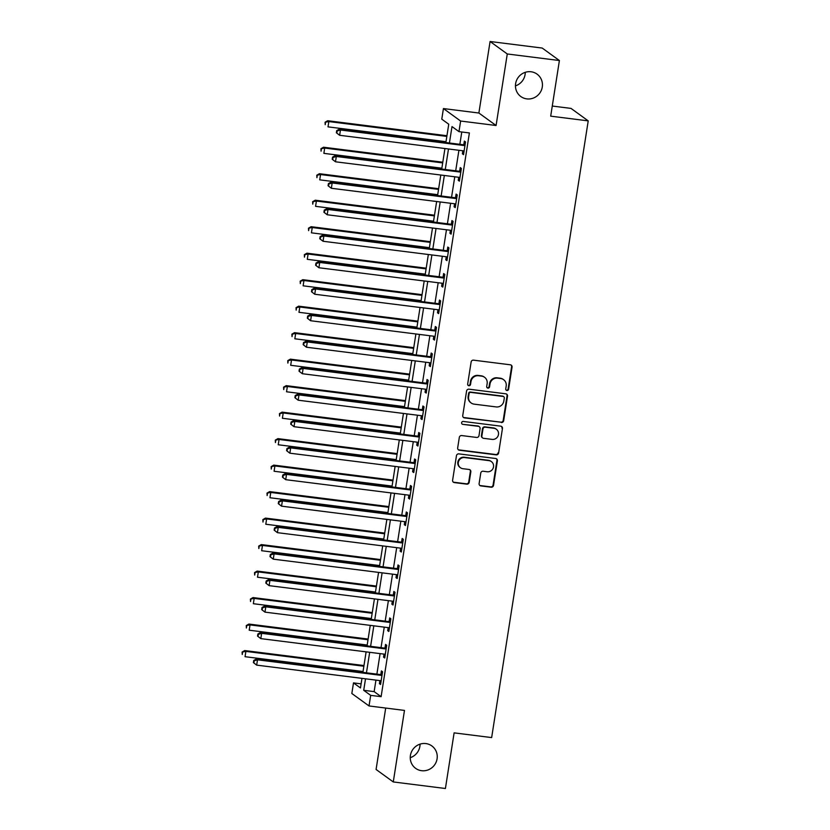 <?xml version="1.0" encoding="UTF-8"?>
<svg xmlns="http://www.w3.org/2000/svg" width="830" height="830" viewBox="0 0 830 830"><rect width="100%" height="100%" fill="white"/><g stroke="black" fill="none" stroke-linecap="round" stroke-linejoin="round"><path stroke-width="1.25" d="M506.943 390.505A1.484 1.432 125.9 0 0 508.603 389.229L512.058 367.13A2.127 2.044 125.9 0 0 510.336 364.795L473.505 360.158A2.127 2.044 125.9 0 0 471.129 361.984L467.664 384.083A1.484 1.432 125.9 0 0 468.877 385.722A1.484 1.432 125.9 0 0 470.537 384.446L470.983 381.582A6.796 6.547 125.9 0 1 478.578 375.751L481.639 376.135A6.796 6.547 125.9 0 1 487.148 383.616L486.702 386.479A1.484 1.432 125.9 0 0 487.905 388.108A1.484 1.432 125.9 0 0 489.565 386.832L490.011 383.979A6.796 6.547 125.9 0 1 497.606 378.148L500.677 378.532A6.796 6.547 125.9 0 1 506.186 386.012L505.74 388.865A1.484 1.432 125.9 0 0 506.943 390.505M506.082 390.059A1.484 1.432 125.9 0 0 508.136 388.897L511.602 366.787A2.127 2.044 125.9 0 0 511.021 365.003M468.016 385.276A1.484 1.432 125.9 0 0 470.071 384.103L470.517 381.25L470.983 381.582M487.044 387.662A1.484 1.432 125.9 0 0 489.098 386.5L489.555 383.636L490.011 383.979M425.863 743.576A13.84 13.342 125.9 0 0 415.623 768.341A13.84 13.342 125.9 0 0 436.175 762.044A13.84 13.342 125.9 0 0 425.863 743.576M531.065 71.764A13.84 13.342 125.9 0 0 520.825 96.529A13.84 13.342 125.9 0 0 541.378 90.221A13.84 13.342 125.9 0 0 531.065 71.764M479.118 483.579A2.127 2.044 125.9 0 0 480.84 485.913L491.173 487.21A2.127 2.044 125.9 0 0 493.539 485.384L497.388 460.847A2.127 2.044 125.9 0 0 495.666 458.502L458.824 453.875A2.127 2.044 125.9 0 0 456.459 455.691L452.609 480.238A2.127 2.044 125.9 0 0 454.332 482.583L466.813 484.149A2.127 2.044 125.9 0 0 469.189 482.323L470.828 471.824A2.127 2.044 125.9 0 0 469.116 469.479L462.922 468.701A5.675 5.468 125.9 0 1 458.689 461.127A5.675 5.468 125.9 0 1 464.665 457.579L488.912 460.629A5.675 5.468 125.9 0 1 493.145 468.203A5.675 5.468 125.9 0 1 487.169 471.751L483.133 471.243A2.127 2.044 125.9 0 0 480.757 473.069L479.118 483.579M375.949 680.112L374.143 691.618L381.115 696.671L370.688 695.364L369.028 705.957L351.837 693.496L353.497 682.893L360.469 687.956L361.973 678.359M559.399 60.528L507.275 53.971L490.084 41.5L542.208 48.057L559.399 60.528L550.695 116.159L588.221 120.879L491.651 737.59L454.114 732.869L445.409 788.5L393.275 781.943L404.48 710.418L369.028 705.957M490.084 41.5L478.879 113.025L496.081 125.496L507.275 53.971M496.081 125.496L460.629 121.035L458.969 131.638L451.997 126.575L449.424 142.999M381.115 696.671L469.396 132.945L458.969 131.638M501.299 422.522A2.127 2.044 125.9 0 0 503.675 420.696L507.514 396.149A2.127 2.044 125.9 0 0 505.792 393.814L468.96 389.177A2.127 2.044 125.9 0 0 466.585 391.003L462.746 415.55A2.127 2.044 125.9 0 0 464.458 417.884L500.832 422.18A2.127 2.044 125.9 0 0 503.208 420.354L507.057 395.806A2.127 2.044 125.9 0 0 506.476 394.022M502.451 428.498L498.612 453.045A2.127 2.044 125.9 0 1 496.236 454.861L459.395 450.233A2.127 2.044 125.9 0 1 457.672 447.899L459.322 437.389A2.127 2.044 125.9 0 1 461.698 435.563L476.638 437.441A2.127 2.044 125.9 0 0 479.003 435.626L480.093 428.654A2.127 2.044 125.9 0 0 478.381 426.319L462.818 424.358A1.484 1.432 125.9 0 1 461.719 422.377A1.484 1.432 125.9 0 1 463.275 421.443L500.729 426.153A2.127 2.044 125.9 0 1 502.451 428.498L498.612 453.045M385.701 708.052L376.083 769.472L393.275 781.943M461.781 131.991L459.851 144.316M458.917 150.292L455.701 170.804M454.767 176.78L451.551 197.291M450.617 203.277L447.412 223.789M446.467 229.765L443.262 250.276M442.317 256.263L439.112 276.764M438.178 282.75L434.962 303.261M434.028 309.237L430.812 329.749M429.878 335.735L426.662 356.236M425.728 362.222L422.522 382.734M421.578 388.71L418.372 409.221M417.428 415.208L414.222 435.719M413.288 441.695L410.072 462.206M409.138 468.182L405.922 488.694M404.988 494.68L401.772 515.191M400.838 521.167L397.622 541.679M396.688 547.665L393.482 568.166M392.538 574.153L389.332 594.664M388.388 600.64L385.182 621.151M384.249 627.138L381.032 647.639M380.099 653.625L376.882 674.136M462.85 150.79L462.372 153.809L463.534 154.66L465.526 141.94L464.364 141.1L463.825 144.544M458.7 177.278L458.222 180.307L459.384 181.148L461.376 168.428L460.214 167.587L459.675 171.032M454.55 203.765L454.083 206.794L455.245 207.635L457.237 194.925L456.075 194.085L455.535 197.53M450.4 230.263L449.933 233.282L451.095 234.133L453.087 221.413L451.925 220.573L451.385 224.017M446.26 256.75L445.783 259.78L446.945 260.62L448.937 247.9L447.775 247.06L447.235 250.515M442.11 283.248L441.633 286.267L442.795 287.107L444.787 274.398L443.625 273.558L443.085 277.002M437.96 309.735L437.483 312.765L438.645 313.605L440.637 300.885L439.475 300.045L438.935 303.49M433.81 336.223L433.333 339.252L434.495 340.093L436.487 327.383L435.325 326.532L434.785 329.987M429.66 362.72L429.193 365.74L430.355 366.59L432.337 353.87L431.175 353.03L430.635 356.475M425.51 389.208L425.043 392.237L426.205 393.078L428.197 380.358L427.035 379.518L426.495 382.962M421.37 415.695L420.893 418.725L422.055 419.565L424.047 406.856L422.885 406.005L422.346 409.46M417.22 442.193L416.743 445.212L417.905 446.063L419.897 433.343L418.735 432.503L418.196 435.947M413.07 468.68L412.593 471.71L413.755 472.55L415.747 459.83L414.585 458.99L414.046 462.435M408.92 495.168L408.443 498.197L409.605 499.038L411.597 486.328L410.435 485.488L409.896 488.932M404.77 521.665L404.293 524.685L405.455 525.535L407.447 512.816L406.285 511.975L405.745 515.42M400.62 548.153L400.153 551.182L401.315 552.023L403.307 539.303L402.145 538.463L401.606 541.917M396.47 574.651L396.003 577.67L397.165 578.51L399.157 565.801L397.995 564.96L397.456 568.405M392.331 601.138L391.853 604.167L393.015 605.008L395.007 592.288L393.845 591.448L393.306 594.892M388.181 627.625L387.703 630.655L388.865 631.495L390.857 618.786L389.695 617.935L389.156 621.39M384.031 654.123L383.553 657.142L384.715 657.993L386.707 645.273L385.545 644.433L385.006 647.877M379.881 680.61L379.403 683.64L380.565 684.48L382.557 671.761L381.395 670.92L380.856 674.365M588.221 120.879L571.03 108.408L552.272 106.043M410.228 757.686A13.84 13.342 125.9 0 0 420.053 744.126M515.43 85.874A13.84 13.342 125.9 0 0 525.255 72.314M361.112 683.858L353.497 682.893M445.876 142.553L448.75 124.22L441.778 119.167L443.428 108.564L460.629 121.035M478.879 113.025L443.428 108.564M365.522 678.805L363.716 690.311L370.688 695.364M448.49 148.985L445.274 169.496M444.341 175.472L441.135 195.984M440.19 201.96L436.985 222.471M436.041 228.458L432.835 248.969M431.901 254.945L428.685 275.456M427.751 281.443L424.535 301.944M423.601 307.93L420.385 328.441M419.451 334.417L416.245 354.929M415.301 360.915L412.095 381.416M411.151 387.403L407.945 407.914M407.011 413.89L403.795 434.401M402.861 440.388L399.645 460.899M398.711 466.875L395.495 487.386M394.561 493.362L391.345 513.874M390.411 519.86L387.205 540.372M386.261 546.348L383.055 566.859M382.111 572.845L378.905 593.346M377.972 599.333L374.755 619.844M373.822 625.82L370.605 646.331M369.672 652.318L366.455 672.819M362.907 672.373L366.113 651.872M367.057 645.885L370.263 625.374M371.207 619.398L374.413 598.887M375.347 592.9L378.563 572.389M379.497 566.413L382.713 545.901M383.647 539.925L386.863 519.414M387.797 513.428L391.013 492.916M391.947 486.94L395.153 466.429M396.097 460.453L399.303 439.942M400.247 433.955L403.453 413.444M404.386 407.468L407.603 386.956M408.536 380.97L411.753 360.469M412.686 354.483L415.903 333.971M416.836 327.995L420.042 307.484M420.986 301.498L424.192 280.986M425.136 275.01L428.342 254.499M429.276 248.523L432.492 228.011M433.426 222.025L436.642 201.514M437.576 195.538L440.792 175.026M441.726 169.05L444.942 148.539M374.143 691.618L363.716 690.311M462.372 153.809L463.648 153.975M458.222 180.307L459.498 180.463M454.083 206.794L455.348 206.96M449.933 233.282L451.198 233.448M445.783 259.78L447.048 259.935M441.633 286.267L442.898 286.433M437.483 312.765L438.759 312.92M433.333 339.252L434.609 339.408M429.193 365.74L430.459 365.906M425.043 392.237L426.309 392.393M420.893 418.725L422.159 418.88M416.743 445.212L418.009 445.378M412.593 471.71L413.859 471.865M408.443 498.197L409.719 498.363M404.293 524.685L405.569 524.851M400.153 551.182L401.419 551.338M396.003 577.67L397.269 577.836M391.853 604.167L393.119 604.323M387.703 630.655L388.969 630.81M383.553 657.142L384.83 657.308M379.403 683.64L380.68 683.796M503.623 379.694L503.156 379.352A6.796 6.547 125.9 0 0 500.21 378.19L500.677 378.532M489.555 383.636A6.796 6.547 125.9 0 1 497.139 377.806L500.21 378.19M484.585 377.297L484.118 376.955A6.796 6.547 125.9 0 0 481.182 375.803L481.639 376.135M470.517 381.25A6.796 6.547 125.9 0 1 478.111 375.409L481.182 375.803M463.327 417.334A2.127 2.044 125.9 0 0 464.001 417.552L500.832 422.18M504.298 398.078A1.484 1.432 125.9 0 0 503.094 396.439L470.755 392.372A1.484 1.432 125.9 0 0 469.095 393.648L468.618 396.667A6.796 6.547 125.9 0 0 474.127 404.148L496.226 406.928A6.796 6.547 125.9 0 0 503.82 401.087L504.298 398.078M503.737 396.688L503.271 396.356A1.484 1.432 125.9 0 0 502.627 396.107L503.094 396.439M471.181 402.986L470.714 402.654A6.796 6.547 125.9 0 1 468.151 396.325L468.628 393.316A1.484 1.432 125.9 0 1 470.288 392.04L502.627 396.107M458.253 449.684A2.127 2.044 125.9 0 0 458.928 449.891L495.769 454.529A2.127 2.044 125.9 0 0 498.145 452.703M479.294 426.682L478.827 426.34A2.127 2.044 125.9 0 0 477.914 425.977L462.818 424.358M492.138 439.392A5.675 5.468 125.9 0 0 496.34 429.235A5.675 5.468 125.9 0 0 493.881 428.27L485.332 427.191A2.127 2.044 125.9 0 0 482.967 429.017L481.867 435.978A2.127 2.044 125.9 0 0 483.589 438.323L492.138 439.392M496.34 429.235L495.873 428.892A5.675 5.468 125.9 0 0 493.414 427.927L493.881 428.27M482.676 437.96L482.209 437.618A2.127 2.044 125.9 0 1 481.41 435.646L482.5 428.674A2.127 2.044 125.9 0 1 484.865 426.859L493.414 427.927M501.984 428.156A2.127 2.044 125.9 0 0 501.403 426.371M491.381 461.594L490.914 461.262A5.675 5.468 125.9 0 0 488.455 460.287L488.912 460.629M460.463 467.736L459.996 467.404A5.675 5.468 125.9 0 1 464.198 457.237L488.455 460.287M453.19 482.033A2.127 2.044 125.9 0 0 453.865 482.24L466.346 483.817A2.127 2.044 125.9 0 0 468.722 481.991L470.371 471.482A2.127 2.044 125.9 0 0 469.79 469.697M479.699 485.363A2.127 2.044 125.9 0 0 480.373 485.571L490.706 486.878A2.127 2.044 125.9 0 0 493.082 485.052L496.921 460.505A2.127 2.044 125.9 0 0 496.34 458.72M446.945 135.726L327.684 120.724L328.846 121.574L328.016 126.866L446.011 141.702M446.841 136.411L328.846 121.574L325.08 122.228L325.204 124.687L325.536 122.57M325.08 122.228L327.684 120.724M463.908 145.52L462.746 144.679L339.304 129.158L340.466 129.999L463.908 145.52A2.158 2.085 125.9 0 0 464.707 145.458L464.987 145.385M337.156 130.995L340.466 129.999L339.636 135.29L336.368 132.769L336.824 133.111L337.156 130.995L336.7 130.652L336.368 132.769M464.074 151.205L463.835 151.07A2.158 2.085 125.9 0 0 463.078 150.811L339.636 135.29L336.824 133.111M462.746 144.679A2.158 2.085 125.9 0 0 463.545 144.617L465.174 144.181M339.304 129.158L336.7 130.652M442.795 162.213L323.534 147.221L324.696 148.062L323.876 153.363L441.861 168.2M442.691 162.898L324.696 148.062L320.93 148.726L321.065 151.174L321.397 149.058M320.93 148.726L323.534 147.221M438.645 188.711L319.394 173.709L320.556 174.549L319.726 179.851L437.711 194.687M438.541 189.385L320.556 174.549L316.78 175.213L316.915 177.672L317.247 175.545M316.78 175.213L319.394 173.709M434.495 215.198L315.244 200.206L316.406 201.047L315.576 206.338L433.561 221.185M434.391 215.883L316.406 201.047L312.63 201.7L312.765 204.159L313.097 202.043M312.63 201.7L315.244 200.206M459.758 172.007L458.596 171.167L335.154 155.646L336.316 156.486L459.758 172.007A2.158 2.085 125.9 0 0 460.557 171.955L460.837 171.883M333.017 157.482L336.316 156.486L335.486 161.788L332.218 159.267L332.685 159.599L333.017 157.482L332.55 157.15L332.218 159.267M459.934 177.703L459.685 177.558A2.158 2.085 125.9 0 0 458.928 177.309L335.486 161.788L332.685 159.599M458.596 171.167A2.158 2.085 125.9 0 0 459.395 171.115L461.034 170.679M335.154 155.646L332.55 157.15M455.608 198.505L454.446 197.654L331.014 182.133L332.176 182.974L455.608 198.505A2.158 2.085 125.9 0 0 456.407 198.443L456.697 198.37M328.867 183.97L332.176 182.974L331.346 188.275L328.068 185.754L328.535 186.096L328.867 183.97L328.4 183.638L328.068 185.754M455.784 204.19L455.535 204.045A2.158 2.085 125.9 0 0 454.778 203.796L331.346 188.275L328.535 186.096M454.446 197.654A2.158 2.085 125.9 0 0 455.245 197.602L456.884 197.167M331.014 182.133L328.4 183.638M451.458 224.992L450.296 224.152L326.864 208.631L328.026 209.471L451.458 224.992A2.158 2.085 125.9 0 0 452.267 224.94L452.547 224.857M324.717 210.467L328.026 209.471L327.196 214.763L323.918 212.252L324.385 212.584L324.717 210.467L324.25 210.125L323.918 212.252M451.634 230.678L451.385 230.543A2.158 2.085 125.9 0 0 450.628 230.294L327.196 214.763L324.385 212.584M450.296 224.152A2.158 2.085 125.9 0 0 451.105 224.09L452.734 223.664M326.864 208.631L324.25 210.125M430.355 241.686L311.094 226.694L312.256 227.534L311.426 232.836L429.411 247.672M430.241 242.37L312.256 227.534L308.48 228.198L308.615 230.647L308.947 228.53M308.48 228.198L311.094 226.694M447.308 251.48L446.146 250.639L322.714 235.118L323.876 235.959L447.308 251.48A2.158 2.085 125.9 0 0 448.117 251.428L448.397 251.355M320.567 236.955L323.876 235.959L323.046 241.26L319.768 238.739L320.235 239.071L320.567 236.955L320.1 236.623L319.768 238.739M447.484 257.175L447.235 257.03A2.158 2.085 125.9 0 0 446.478 256.781L323.046 241.26L320.235 239.071M446.146 250.639A2.158 2.085 125.9 0 0 446.955 250.587L448.584 250.152M322.714 235.118L320.1 236.623M426.205 268.183L306.944 253.181L308.106 254.032L307.276 259.323L425.261 274.159M426.091 268.868L308.106 254.032L304.33 254.686L304.465 257.144L304.797 255.028M304.33 254.686L306.944 253.181M422.055 294.671L302.794 279.679L303.956 280.519L303.126 285.821L421.121 300.657M421.951 295.356L303.956 280.519L300.19 281.173L300.315 283.632L300.647 281.515M300.19 281.173L302.794 279.679M417.905 321.158L298.644 306.166L299.806 307.007L298.976 312.308L416.971 327.144M417.801 321.843L299.806 307.007L296.04 307.671L296.175 310.119L296.507 308.003M296.04 307.671L298.644 306.166M413.755 347.656L294.505 332.654L295.667 333.504L294.837 338.796L412.821 353.632M413.651 348.341L295.667 333.504L291.89 334.158L292.025 336.617L292.357 334.5M291.89 334.158L294.505 332.654M409.605 374.143L290.355 359.151L291.517 359.992L290.687 365.293L408.671 380.13M409.501 374.828L291.517 359.992L287.74 360.645L287.875 363.104L288.207 360.988M287.74 360.645L290.355 359.151M443.168 277.977L442.006 277.127L318.564 261.606L319.726 262.456L443.168 277.977A2.158 2.085 125.9 0 0 443.967 277.915L444.247 277.843M316.417 263.452L319.726 262.456L318.896 267.748L315.618 265.226L316.085 265.569L316.417 263.452L315.95 263.11L315.618 265.226M443.334 283.663L443.085 283.528A2.158 2.085 125.9 0 0 442.338 283.269L318.896 267.748L316.085 265.569M442.006 277.127A2.158 2.085 125.9 0 0 442.805 277.075L444.434 276.639M318.564 261.606L315.95 263.11M439.018 304.465L437.856 303.624L314.414 288.103L315.576 288.944L439.018 304.465A2.158 2.085 125.9 0 0 439.817 304.413L440.097 304.33M312.267 289.94L315.576 288.944L314.746 294.245L311.478 291.724L311.935 292.056L312.267 289.94L311.81 289.597L311.478 291.724M439.184 310.15L438.935 310.015A2.158 2.085 125.9 0 0 438.188 309.766L314.746 294.245L311.935 292.056M437.856 303.624A2.158 2.085 125.9 0 0 438.655 303.562L440.284 303.137M314.414 288.103L311.81 289.597M434.868 330.952L433.706 330.112L310.264 314.591L311.426 315.431L434.868 330.952A2.158 2.085 125.9 0 0 435.667 330.9L435.947 330.828M308.127 316.427L311.426 315.431L310.596 320.733L307.328 318.212L307.795 318.554L308.127 316.427L307.66 316.095L307.328 318.212M435.034 336.648L434.796 336.503A2.158 2.085 125.9 0 0 434.038 336.254L310.596 320.733L307.795 318.554M433.706 330.112A2.158 2.085 125.9 0 0 434.505 330.06L436.134 329.624M310.264 314.591L307.66 316.095M430.718 357.45L429.556 356.61L306.125 341.078L307.287 341.929L430.718 357.45A2.158 2.085 125.9 0 0 431.517 357.388L431.797 357.315M303.977 342.925L307.287 341.929L306.457 347.22L303.178 344.699L303.645 345.041L303.977 342.925L303.51 342.583L303.178 344.699M430.895 363.135L430.646 363.001A2.158 2.085 125.9 0 0 429.888 362.741L306.457 347.22L303.645 345.041M429.556 356.61A2.158 2.085 125.9 0 0 430.355 356.547L431.994 356.112M306.125 341.078L303.51 342.583M426.568 383.937L425.406 383.097L301.975 367.576L303.137 368.416L426.568 383.937A2.158 2.085 125.9 0 0 427.377 383.885L427.658 383.813M299.827 369.412L303.137 368.416L302.307 373.718L299.028 371.197L299.495 371.529L299.827 369.412L299.36 369.07L299.028 371.197M426.745 389.633L426.495 389.488A2.158 2.085 125.9 0 0 425.738 389.239L302.307 373.718L299.495 371.529M425.406 383.097A2.158 2.085 125.9 0 0 426.215 383.045L427.844 382.609M301.975 367.576L299.36 369.07M405.455 400.641L286.205 385.639L287.367 386.479L286.537 391.781L404.521 406.617M405.351 401.315L287.367 386.479L283.59 387.143L283.725 389.602L284.057 387.475M283.59 387.143L286.205 385.639M422.418 410.425L421.256 409.584L297.825 394.063L298.987 394.904L422.418 410.425A2.158 2.085 125.9 0 0 423.227 410.373L423.508 410.3M295.677 395.9L298.987 394.904L298.157 400.205L294.878 397.684L295.345 398.026L295.677 395.9L295.21 395.568L294.878 397.684M422.595 416.12L422.346 415.975A2.158 2.085 125.9 0 0 421.588 415.726L298.157 400.205L295.345 398.026M421.256 409.584A2.158 2.085 125.9 0 0 422.065 409.532L423.694 409.097M297.825 394.063L295.21 395.568M401.315 427.128L282.055 412.126L283.217 412.977L282.387 418.268L400.371 433.104M401.201 427.813L283.217 412.977L279.44 413.631L279.575 416.089L279.907 413.973M279.44 413.631L282.055 412.126M418.268 436.922L417.106 436.082L293.675 420.551L294.837 421.401L418.268 436.922A2.158 2.085 125.9 0 0 419.077 436.86L419.358 436.788M291.527 422.397L294.837 421.401L294.007 426.693L290.728 424.172L291.195 424.514L291.527 422.397L291.06 422.055L290.728 424.172M418.445 442.608L418.196 442.473A2.158 2.085 125.9 0 0 417.449 442.214L294.007 426.693L291.195 424.514M417.106 436.082A2.158 2.085 125.9 0 0 417.915 436.02L419.544 435.584M293.675 420.551L291.06 422.055M397.165 453.616L277.905 438.624L279.067 439.464L278.237 444.766L396.221 459.602M397.051 454.301L279.067 439.464L275.301 440.128L275.425 442.577L275.757 440.46M275.301 440.128L277.905 438.624M414.129 463.41L412.967 462.569L289.525 447.048L290.687 447.889L414.129 463.41A2.158 2.085 125.9 0 0 414.927 463.358L415.208 463.285M287.377 448.885L290.687 447.889L289.857 453.19L286.589 450.669L287.045 451.001L287.377 448.885L286.921 448.553L286.589 450.669M414.295 469.106L414.046 468.96A2.158 2.085 125.9 0 0 413.299 468.711L289.857 453.19L287.045 451.001M412.967 462.569A2.158 2.085 125.9 0 0 413.765 462.518L415.394 462.082M289.525 447.048L286.921 448.553M393.015 480.114L273.755 465.111L274.917 465.952L274.087 471.253L392.082 486.09M392.912 480.788L274.917 465.952L271.151 466.616L271.275 469.075L271.607 466.948M271.151 466.616L273.755 465.111M409.979 489.908L408.817 489.057L285.375 473.536L286.537 474.376L409.979 489.908A2.158 2.085 125.9 0 0 410.777 489.845L411.058 489.773M283.227 475.372L286.537 474.376L285.707 479.678L282.439 477.157L282.895 477.499L283.227 475.372L282.771 475.04L282.439 477.157M410.145 495.593L409.906 495.448A2.158 2.085 125.9 0 0 409.149 495.199L285.707 479.678L282.895 477.499M408.817 489.057A2.158 2.085 125.9 0 0 409.615 489.005L411.244 488.569M285.375 473.536L282.771 475.04M388.865 506.601L269.605 491.609L270.767 492.449L269.947 497.741L387.932 512.587M388.762 507.286L270.767 492.449L267.001 493.103L267.136 495.562L267.468 493.445M267.001 493.103L269.605 491.609M405.829 516.395L404.667 515.555L281.225 500.034L282.387 500.874L405.829 516.395A2.158 2.085 125.9 0 0 406.627 516.343L406.908 516.26M279.088 501.87L282.387 500.874L281.557 506.165L278.289 503.654L278.756 503.986L279.088 501.87L278.621 501.528L278.289 503.654M406.005 522.08L405.756 521.946A2.158 2.085 125.9 0 0 404.999 521.697L281.557 506.165L278.756 503.986M404.667 515.555A2.158 2.085 125.9 0 0 405.465 515.492L407.105 515.067M281.225 500.034L278.621 501.528M384.715 533.088L265.465 518.096L266.627 518.937L265.797 524.238L383.782 539.075M384.612 533.773L266.627 518.937L262.851 519.601L262.986 522.049L263.318 519.933M262.851 519.601L265.465 518.096M401.679 542.882L400.517 542.042L277.085 526.521L278.247 527.361L401.679 542.882A2.158 2.085 125.9 0 0 402.477 542.83L402.768 542.758M274.938 528.357L278.247 527.361L277.417 532.663L274.139 530.142L274.606 530.474L274.938 528.357L274.471 528.025L274.139 530.142M401.855 548.578L401.606 548.433A2.158 2.085 125.9 0 0 400.849 548.184L277.417 532.663L274.606 530.474M400.517 542.042A2.158 2.085 125.9 0 0 401.315 541.99L402.955 541.554M277.085 526.521L274.471 528.025M380.565 559.586L261.315 544.584L262.477 545.435L261.647 550.726L379.632 565.562M380.462 560.271L262.477 545.435L258.701 546.088L258.836 548.547L259.168 546.42M258.701 546.088L261.315 544.584M376.426 586.073L257.165 571.082L258.327 571.922L257.497 577.224L375.482 592.06M376.312 586.758L258.327 571.922L254.551 572.576L254.686 575.034L255.018 572.918M254.551 572.576L257.165 571.082M372.276 612.561L253.015 597.569L254.177 598.409L253.347 603.711L371.332 618.547M372.162 613.246L254.177 598.409L250.401 599.073L250.536 601.522L250.868 599.405M250.401 599.073L253.015 597.569M368.126 639.059L248.865 624.056L250.027 624.907L249.197 630.198L367.192 645.035M368.022 639.743L250.027 624.907L246.261 625.561L246.386 628.02L246.718 625.903M246.261 625.561L248.865 624.056M397.529 569.38L396.367 568.529L272.935 553.008L274.097 553.859L397.529 569.38A2.158 2.085 125.9 0 0 398.338 569.318L398.618 569.245M270.788 554.855L274.097 553.859L273.267 559.15L269.989 556.629L270.456 556.972L270.788 554.855L270.321 554.513L269.989 556.629M397.705 575.066L397.456 574.931A2.158 2.085 125.9 0 0 396.699 574.671L273.267 559.15L270.456 556.972M396.367 568.529A2.158 2.085 125.9 0 0 397.176 568.477L398.805 568.042M272.935 553.008L270.321 554.513M393.379 595.867L392.217 595.027L268.785 579.506L269.947 580.346L393.379 595.867A2.158 2.085 125.9 0 0 394.188 595.816L394.468 595.733M266.638 581.342L269.947 580.346L269.117 585.648L265.839 583.127L266.306 583.459L266.638 581.342L266.171 581L265.839 583.127M393.555 601.553L393.306 601.418A2.158 2.085 125.9 0 0 392.549 601.169L269.117 585.648L266.306 583.459M392.217 595.027A2.158 2.085 125.9 0 0 393.026 594.965L394.655 594.539M268.785 579.506L266.171 581M389.239 622.355L388.077 621.514L264.635 605.993L265.797 606.834L389.239 622.355A2.158 2.085 125.9 0 0 390.038 622.303L390.318 622.23M262.488 607.83L265.797 606.834L264.967 612.135L261.689 609.614L262.156 609.946L262.488 607.83L262.021 607.498L261.689 609.614M389.405 628.051L389.156 627.905A2.158 2.085 125.9 0 0 388.409 627.656L264.967 612.135L262.156 609.946M388.077 621.514A2.158 2.085 125.9 0 0 388.876 621.463L390.505 621.027M264.635 605.993L262.021 607.498M385.089 648.853L383.927 648.012L260.485 632.481L261.647 633.332L385.089 648.853A2.158 2.085 125.9 0 0 385.888 648.79L386.168 648.718M258.338 634.327L261.647 633.332L260.817 638.623L257.549 636.102L258.006 636.444L258.338 634.327L257.881 633.985L257.549 636.102M385.255 654.538L385.006 654.403A2.158 2.085 125.9 0 0 384.259 654.144L260.817 638.623L258.006 636.444M383.927 648.012A2.158 2.085 125.9 0 0 384.726 647.95L386.355 647.514M260.485 632.481L257.881 633.985M363.976 665.546L244.715 650.554L245.877 651.394L245.047 656.696L363.042 671.532M363.872 666.231L245.877 651.394L242.111 652.048L242.246 654.507L242.578 652.39M242.111 652.048L244.715 650.554M380.939 675.34L379.777 674.5L256.335 658.979L257.497 659.819L380.939 675.34A2.158 2.085 125.9 0 0 381.738 675.288L382.018 675.215M254.198 660.815L257.497 659.819L256.667 665.121L253.399 662.599L253.866 662.931L254.198 660.815L253.731 660.473L253.399 662.599M381.105 681.036L380.866 680.89A2.158 2.085 125.9 0 0 380.109 680.642L256.667 665.121L253.866 662.931M379.777 674.5A2.158 2.085 125.9 0 0 380.576 674.448L382.205 674.012M256.335 658.979L253.731 660.473M464.707 145.458L463.545 144.617M460.557 171.955L459.395 171.115M456.407 198.443L455.245 197.602M452.267 224.94L451.105 224.09M448.117 251.428L446.955 250.587M443.967 277.915L442.805 277.075M439.817 304.413L438.655 303.562M435.667 330.9L434.505 330.06M431.517 357.388L430.355 356.547M427.377 383.885L426.215 383.045M423.227 410.373L422.065 409.532M419.077 436.86L417.915 436.02M414.927 463.358L413.765 462.518M410.777 489.845L409.615 489.005M406.627 516.343L405.465 515.492M402.477 542.83L401.315 541.99M398.338 569.318L397.176 568.477M394.188 595.816L393.026 594.965M390.038 622.303L388.876 621.463M385.888 648.79L384.726 647.95M381.738 675.288L380.576 674.448"/></g></svg>
